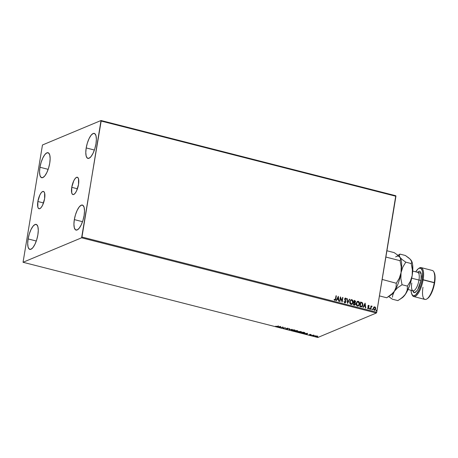 <?xml version="1.0" encoding="UTF-8"?>
<svg xmlns="http://www.w3.org/2000/svg" width="458" height="458" viewBox="0 0 458 458"><rect width="100%" height="100%" fill="white"/><g stroke="black" fill="none" stroke-linecap="round" stroke-linejoin="round"><path stroke-width="0.69" d="M37.854 201.497L43.521 202.946L37.854 201.497L39.846 195.022L41.249 192.704L42.651 191.513L43.836 191.621L44.626 193.024L44.609 198.675A8.937 3.017 104.3 0 1 39.022 208.745A8.937 3.017 104.3 0 1 37.854 201.497A8.937 3.017 104.3 0 1 43.441 191.427A8.937 3.017 104.3 0 1 44.609 198.675L42.617 205.15L41.214 207.468L39.812 208.659L38.627 208.55L37.837 207.148L37.854 201.497M71.751 187.328L77.419 188.776L71.751 187.328L73.744 180.853L75.152 178.534L76.549 177.343L77.734 177.452L78.524 178.855L78.513 184.505A8.937 3.017 104.3 0 1 72.925 194.576A8.937 3.017 104.3 0 1 71.751 187.328A8.937 3.017 104.3 0 1 77.339 177.257A8.937 3.017 104.3 0 1 78.513 184.505L76.52 190.98L75.112 193.299L73.709 194.49L72.524 194.381L71.74 192.978L71.751 187.328M86.201 147.934L94.388 150.024L86.201 147.934L87.358 143.039L89.081 138.579L91.108 135.236L93.129 133.513L94.84 133.673L95.98 135.7L96.375 139.272L95.962 143.852A12.904 4.357 104.3 0 1 87.89 158.394A12.904 4.357 104.3 0 1 86.201 147.934A12.904 4.357 104.3 0 1 94.268 133.393A12.904 4.357 104.3 0 1 95.962 143.852L94.806 148.747L93.083 153.207L91.056 156.55L89.029 158.273L87.318 158.113L86.178 156.092L85.789 152.514L86.201 147.934M28.11 238.927L36.297 241.017L28.11 238.927L29.266 234.038L30.989 229.578L33.016 226.235L35.037 224.512L36.749 224.672L37.888 226.693L38.283 230.265L37.865 234.851A12.904 4.357 104.3 0 1 29.799 249.392A12.904 4.357 104.3 0 1 28.11 238.927A12.904 4.357 104.3 0 1 36.176 224.391A12.904 4.357 104.3 0 1 37.865 234.851L36.714 239.746L34.991 244.2L32.965 247.549L30.938 249.272L29.226 249.106L28.087 247.085L27.698 243.513L28.11 238.927M39.972 167.256L48.159 169.34L39.972 167.256L41.128 162.361L42.852 157.901L44.878 154.558L46.905 152.835L48.617 152.995L49.756 155.016L50.145 158.594L49.733 163.174A12.904 4.357 104.3 0 1 41.667 177.715A12.904 4.357 104.3 0 1 39.972 167.256A12.904 4.357 104.3 0 1 48.044 152.714A12.904 4.357 104.3 0 1 49.733 163.174L48.577 168.069L46.853 172.529L44.827 175.872L42.806 177.595L41.094 177.435L39.955 175.408L39.56 171.836L39.972 167.256M74.333 219.605L82.52 221.695L74.333 219.605L75.49 214.716L77.213 210.256L79.24 206.913L81.266 205.19L82.978 205.35L84.112 207.371L84.507 210.949L84.095 215.529A12.904 4.357 104.3 0 1 76.022 230.071A12.904 4.357 104.3 0 1 74.333 219.605A12.904 4.357 104.3 0 1 82.406 205.07A12.904 4.357 104.3 0 1 84.095 215.529L82.938 220.424L81.215 224.878L79.188 228.227L77.167 229.95L75.456 229.784L74.316 227.763L73.921 224.191L74.333 219.605M81.604 237.799L376.367 313.014L317.812 337.489L23.049 262.274L81.604 237.799L101.166 121.055L395.93 196.27L376.734 312.259L81.965 237.038L101.018 120.511L42.468 144.986L23.049 262.274L81.604 237.799L81.965 237.038L376.734 312.259L395.781 195.726L101.018 120.511L42.468 144.986L23.049 262.274L317.812 337.489L376.367 313.014L376.734 312.259L376.367 313.014L81.604 237.799M317.663 336.08L317.48 336.619L317.623 336.338L316.942 336.017L314.978 336.017L315.104 336.424L316.18 336.699L317.417 336.641L317.537 336.258L314.898 335.886M314.285 335.37L313.14 335.067L311.824 335.617L314.285 335.37L313.14 335.067L311.824 335.617L314.285 335.37M310.85 334.466L309.826 334.472L310.072 334.981L308.921 334.769L310.341 335.084L310.61 334.93L310.209 334.529L311.308 334.706L310.85 334.466L309.871 334.449L310.175 334.958L308.921 334.769L310.513 335.038L310.209 334.529L310.85 334.466M302.217 333.161L304.095 333.367L305.034 332.966L303.007 332.153L301.209 332.903L304.753 333.218L304.633 332.611L303.007 332.153L301.209 332.903L302.217 333.161M297.729 331.105L296.561 330.51L294.763 331.26L297.162 331.529L296.939 331.163L297.849 330.968L296.561 330.51L294.763 331.26L297.162 331.529L296.939 331.163L297.849 331.002M288.929 329.771L292.17 329.388L289.387 329.6L289.696 328.758L289.336 328.667L288.981 329.789L292.17 329.388L289.387 329.6L289.696 328.758L289.336 328.667L288.929 329.771M281.372 327.842L282.706 327.287L283.536 328.397L285.334 327.647L283.662 328.123L282.832 327.006L281.035 327.756L282.706 327.287L283.536 328.397L285.334 327.647L283.662 328.123L282.832 327.006L281.372 327.842M277.25 326.388L275.527 326.245L277.079 326.623L278.441 325.884L277.25 326.388L275.527 326.245L277.565 326.48L278.441 325.884L277.25 326.388M280.72 326.468L277.537 326.863L280.136 327.138L280.37 327.59L280.777 326.48L280.37 327.59L280.777 326.48L277.537 326.863L280.136 327.138L280.37 327.59L280.096 327.247L280.411 327.327L280.731 326.468M285.912 328.707L285.552 328.678L285.821 328.987L286.977 329.193L287.641 329.039L287.195 328.363L288.58 328.644L287.315 328.214L286.737 328.397L287.132 329.056L285.552 328.678L287.532 329.119L287.195 328.363L288.58 328.644L288.048 328.306L286.851 328.283L287.206 329.033L285.912 328.707M295.215 330.355L294.998 330.716C295.536 330.504 295.29 330.229 294.254 329.892L291.425 330.023L292.027 330.579L293.618 330.865L295.072 330.682L294.906 330.115L291.448 329.823M301.662 331.998L301.444 332.359C301.982 332.147 301.736 331.873 300.7 331.535L297.872 331.672L298.473 332.222L300.064 332.508L301.519 332.325L301.353 331.764L297.895 331.472M307.507 333.304L304.324 333.699L306.923 333.974L307.158 334.426L307.564 333.315L307.158 334.426L307.564 333.315L304.324 333.699L306.923 333.974L307.158 334.426L306.883 334.082L307.198 334.163L307.518 333.304M310.896 335.29L311.48 335.376L311.022 335.428M313.449 335.943L314.039 336.029L313.581 336.08M317.617 337.008L318.207 337.088L317.749 337.14M373.797 307.186L373.247 308.898L374.215 310.318L375.383 309.785L375.652 307.799L375.05 306.975L374.243 306.883L373.276 308.291L374.215 310.318L374.816 310.278L375.72 308.915L375.594 307.644L374.787 306.866L373.797 307.186L374.197 306.906M372.154 306.316L371.249 306.534L370.997 305.961L370.448 309.293L370.78 309.379L371.295 306.917L372.154 306.316L371.249 306.534L370.997 305.961L370.448 309.293L370.78 309.379L371.203 307.129L372.154 306.316M368.324 305.354L368.696 305.314L368.163 305.48L367.911 306.431L368.57 307.988L368.186 308.337L367.694 307.862L367.453 308.12L368.387 308.738L368.948 307.69L368.295 305.944L369.262 305.95L368.375 305.331M360.835 306.843L361.791 306.831L362.37 306.339L362.919 304.141L362.364 302.727L360.583 302.022L359.828 306.585L361.78 306.837L362.868 305.045L362.244 302.618L360.583 302.022L359.828 306.585L360.835 306.843M353.381 304.942L354.698 305.171L355.488 304.129L354.996 302.79L355.528 301.215L354.137 300.379L353.381 304.942L354.813 305.131L355.488 304.129L354.996 302.79L355.563 301.919L354.75 300.534L354.137 300.379L353.381 304.942M347.548 303.454L349.746 299.257L349.385 299.166L347.759 302.36L347.279 298.627L346.912 298.536L347.548 303.454L349.746 299.257L349.385 299.166L347.759 302.36L347.279 298.627L346.912 298.536L347.548 303.454M339.991 301.524L340.552 298.129L342.16 302.074L342.91 297.517L342.578 297.431L342.017 300.832L340.414 296.876L339.659 301.438L339.991 301.524L340.552 298.129L342.16 302.074L342.91 297.517L342.578 297.431L342.017 300.832L340.414 296.876L339.659 301.438L339.991 301.524M334.787 300.316L335.846 298.919L336.355 295.839L336.023 295.754L335.29 299.641L334.804 299.83L334.283 299.274L334.054 299.584L334.787 300.316L335.594 299.91L336.355 295.839L336.023 295.754L335.519 298.788L334.861 299.847L334.283 299.274L334.054 299.584L335.204 300.293M338.302 296.337L336.155 300.545L336.521 300.637L337.208 299.286L338.422 299.601L338.628 301.175L338.989 301.267L338.353 296.349L336.155 300.545L336.521 300.637L337.208 299.286L338.422 299.601L338.628 301.175L338.989 301.267L338.302 296.337M345.149 298.129L345.595 298.078L344.645 298.942L344.702 299.681L345.567 301.776L344.731 302.435L344.279 301.461L343.969 301.622L344.691 302.835L345.773 302.28L345.819 300.998L344.971 299.091L345.418 298.53L345.996 299.274L346.305 299.063L345.87 298.221L345.086 298.169L344.645 298.942L345.481 302.04L344.834 302.395L344.279 301.461L343.969 301.622L344.782 302.864L345.229 302.835M349.757 301.656L350.336 304.043L351.429 304.501L352.437 303.952L353.141 301.645L352.391 299.961L350.828 299.824L349.757 301.656C349.528 302.956 349.952 303.889 351.034 304.461L351.824 304.41L353.095 302.486C353.336 301.175 352.906 300.236 351.801 299.664L351.028 299.721L349.757 301.656M356.204 303.305L356.347 304.965L357.108 305.955L358.259 306.059L359.129 305.28L359.587 303.288L358.631 301.461L357.137 301.559L356.204 303.305C355.975 304.599 356.398 305.532 357.48 306.11L358.276 306.053L359.541 304.135C359.782 302.824 359.353 301.879 358.248 301.307L357.475 301.37L356.204 303.305M365.089 303.173L362.942 307.381L363.303 307.473L363.995 306.121L365.209 306.436L365.415 308.011L365.776 308.102L365.14 303.185L362.942 307.381L363.303 307.473L363.995 306.121L365.209 306.436L365.415 308.011L365.776 308.102L365.089 303.173M369.44 308.703L369.887 309.076L369.898 308.457L369.44 308.703L369.658 309.156L369.783 308.394L369.44 308.703L369.783 308.394M371.999 309.356L372.446 309.728L372.451 309.11L371.999 309.356L372.211 309.808L372.554 309.499L372.337 309.047L371.999 309.356L372.337 309.047M376.167 310.421L376.613 310.793L376.619 310.175L376.167 310.421L376.384 310.868L376.51 310.112L376.167 310.421L376.51 310.112M334.93 300.379L335.743 298.965L334.684 300.362M334.93 299.887L334.18 299.314L335.021 299.847M338.256 296.423L338.88 301.238L338.256 296.423M337.105 299.332L336.447 300.62L337.105 299.332M338.044 297.488L337.323 298.902L338.256 299.137L337.323 298.902L338.147 297.442L338.359 299.097L337.426 298.856L338.044 297.488M340.397 296.979L342.017 300.832L340.397 296.979M342.567 297.494L342.91 297.517L342.069 302.028L342.567 297.494M340.449 298.169L339.899 301.501L340.449 298.169M345.595 298.078L346.202 299.108L345.595 298.078L345.2 298.106M344.782 302.864L345.899 301.868L344.88 299.051L344.983 299.692L344.88 299.051L345.412 298.587L344.88 299.051L345.515 298.542L345.996 299.274L346.305 299.063L345.99 299.251L345.967 298.507L345.143 298.135M344.983 299.011L345.515 298.542M345.086 302.893L345.796 301.908L344.679 302.91M344.88 299.051L345.315 298.576M346.924 298.605L347.279 298.627L347.656 302.4L346.924 298.605M349.357 299.229L349.746 299.257L347.548 303.425L349.649 299.303L349.357 299.229M350.977 299.744L351.698 299.704C352.803 300.276 353.233 301.221 352.992 302.532L351.773 304.427M352.047 304.261L352.9 302.933L352.975 301.261L352.288 300.001L350.925 299.761M351.549 304.02L351.103 303.992L350.089 301.742L351.12 300.185L351.738 300.133L352.763 302.4L351.315 304.066L350.547 303.797L350.004 302.79L350.17 301.146L351.017 300.23L349.986 301.788L351 304.038L351.698 303.963M351.103 303.992L350.347 303.379L349.986 301.788L350.61 300.557L351.584 300.105L352.568 300.872L352.786 302.234L352.236 303.591L351.103 303.992M354.252 305.16L355.488 304.129L354.893 302.83L355.477 301.513L355.145 300.803L354.126 300.448L354.75 300.534L355.563 301.919L354.893 302.83L355.385 304.169L354.761 305.154M354.721 304.662L353.69 304.599L353.971 302.904L354.767 303.093L355.156 304.043L354.074 304.696L354.624 304.713L353.69 304.599L354.177 304.656L353.794 304.559L354.074 302.864L353.69 304.599L354.074 302.864L355.105 303.505L354.675 304.69M354.32 302.435L354.835 302.452L354.051 302.435L354.395 300.935L355.231 301.845L354.223 302.48L354.784 302.469L354.051 302.435L354.395 300.935L354.051 302.435L354.395 300.935L355.242 301.576L354.79 302.469M354.624 304.713L354.177 304.656M357.423 301.393L358.145 301.347C359.249 301.925 359.679 302.864 359.438 304.175L358.219 306.076M358.494 305.91L359.347 304.581L359.421 302.91L358.734 301.65L357.372 301.41M357.996 305.669L356.891 305.343L356.398 304.095L356.616 302.795L357.463 301.874L356.433 303.431L357.446 305.681L358.15 305.606M358.185 301.776L359.209 304.049L358.202 305.589L357.446 305.681L356.433 303.431L357.566 301.828L358.912 302.343L359.209 304.049L358.024 305.646L357.251 305.509L356.65 304.719L356.868 302.457L358.185 301.776M361.688 306.877L362.621 305.675L362.765 303.791L362.089 302.618L360.572 302.091L362.244 302.618L362.868 305.045L361.728 306.86M360.498 306.339L361.511 306.408L360.137 306.247L360.601 306.293L360.24 306.202L360.841 302.578L360.137 306.247L360.738 302.618L362.101 303.087L362.581 304.433L361.866 306.253L360.137 306.247L360.841 302.578L361.997 303.007L362.53 304.959L361.58 306.396L360.727 306.391M365.043 303.259L365.667 308.074L365.043 303.259M363.892 306.167L363.234 307.455L363.892 306.167M364.831 304.324L364.11 305.738L365.043 305.973L364.11 305.738L364.934 304.278L365.146 305.933L364.213 305.692L364.831 304.324M368.696 305.314L367.917 306.024L368.593 307.896L367.992 308.371L367.694 307.862L367.453 308.12L368.066 308.749L368.925 307.965L368.152 306.139L368.284 306.419L368.65 305.726L369.016 306.184L369.262 305.95L368.999 306.144L368.936 305.606L368.301 305.36M368.255 306.093L368.65 305.726M368.066 308.749L368.421 308.726M368.364 308.744L368.827 308.005L367.963 308.789M368.593 307.896L368.095 308.331M367.992 308.371L368.49 307.936L368.175 308.366M368.152 306.139L368.472 305.761M369.337 308.744L369.68 308.434L369.995 308.847L369.554 309.196M369.658 309.156L369.995 308.847M369.783 309.121L369.554 308.44M370.986 306.03L371.329 306.047L371.146 306.579L370.986 306.03M371.919 306.133L371.249 306.534M371.816 306.179L371.89 306.585L371.816 306.179M371.696 306.574L371.1 307.169L371.799 306.528M371.1 307.169L370.688 309.356L371.1 307.169M371.896 309.396L372.24 309.087L372.554 309.499L372.114 309.848M372.211 309.808L372.554 309.499M372.343 309.774L372.108 309.093M373.694 307.232L374.787 306.866L375.594 307.644L375.72 308.915L374.764 310.301M374.678 310.341L375.451 309.528L375.646 308.32L375.176 307.192L374.14 306.929M374.598 309.923L374.283 309.969M374.615 307.318L373.505 308.417L374.18 309.952L373.505 308.417L373.963 307.576L374.919 307.364L375.411 308.606L375.039 309.625L374.283 309.906L373.608 308.377L374.718 307.278L375.388 308.829L374.283 309.906L373.802 309.717L373.528 308.308L374.398 307.301M374.18 309.952L374.655 309.894M374.26 307.329L374.718 307.278M376.064 310.461L376.407 310.152L376.722 310.558L376.281 310.913M376.384 310.868L376.722 310.558M376.51 310.839L376.281 310.158M338.359 299.097L337.426 298.856L338.147 297.442L338.359 299.097M365.146 305.933L364.213 305.692L364.934 304.278L365.146 305.933M374.604 309.917L374.283 309.906M280.313 326.657L280.181 327.029L279.248 326.789L280.336 326.514L280.181 327.029L279.248 326.789L280.313 326.657M283.651 328.105L283.462 328.375L282.746 327.041L283.651 328.105M286.176 328.827L285.592 328.415M287.435 328.432L287.578 328.861L287.206 329.033M287.532 329.119L287.395 328.695M287.023 328.936L287.613 328.838M289.651 328.747L289.387 329.6L289.651 328.747M289.41 329.479L288.981 329.789L289.41 329.479M291.654 329.869C291.128 330.075 291.368 330.35 292.387 330.687L295.255 330.487M294.626 330.567L295.273 330.298M294.883 330.081L294.66 330.63L292.559 330.607L292.015 329.766L294.082 329.972L294.66 330.63L293.71 330.756L291.803 330.075L294.099 329.852L294.809 330.304M294.9 330.115L294.66 330.63M297.465 330.911L296.979 330.905M296.956 331.071L296.171 330.67L297.076 330.642L297.391 331.025L296.131 330.911L296.727 330.55L297.391 331.025L296.956 331.071M297.162 331.529L296.944 331.134M296.795 331.346L297.208 331.271M296.939 331.065L296.83 331.443L295.318 331.025L296.652 331.037L296.83 331.443L295.278 331.271L295.988 330.75L296.83 331.443M297.053 330.762L297.391 331.025M297.431 330.762L297.099 330.499M298.101 331.512C297.574 331.724 297.815 331.993 298.834 332.331L301.702 332.136M301.072 332.21L301.719 331.941M300.528 331.615L301.112 332.273L299.005 332.25L298.433 331.598L300.551 331.5L301.312 332.033L300.78 332.365L298.261 331.884L298.765 331.506L300.528 331.615M301.347 331.758L301.112 332.273M304.753 333.218L304.999 332.846L304.753 333.218L304.633 332.611M301.725 332.914L303.179 332.199L304.307 332.497L304.421 333.138L301.725 332.914L303.156 332.319L304.284 332.64L304.421 333.138L301.725 332.914M304.461 332.874L304.33 332.376M307.1 333.493L306.963 333.865L306.036 333.624L307.123 333.35L306.963 333.865L306.036 333.624L307.1 333.493M310.209 334.392L309.997 334.741L309.82 334.3M310.215 334.695L309.9 334.386M310.135 334.838L310.484 334.804M313.175 335.073L312.642 335.256M315.035 335.995L315.579 336.59L317.623 336.338M315.625 336.327L315.075 335.731M314.927 335.995L315.362 336.252M317.222 336.435L317.629 336.304M315.27 335.954L316.781 336.086L317.142 336.533L315.739 336.521L315.591 336.017L317.274 336.338L316.192 336.601L315.367 336.08M315.407 335.817L315.785 336.258M304.284 332.64L304.421 333.138M317.331 336.149L317.142 336.533M101.018 120.511L395.781 195.726L395.93 196.27L101.166 121.055L101.018 120.511M413.792 296.566L424.938 299.412A14.937 5.049 -75.7 0 0 434.281 282.575L423.135 279.735A14.937 5.049 -75.7 0 0 419.179 268.136L418.48 268.611A14.261 4.815 104.3 0 1 422.259 279.683L434.642 282.844A14.261 4.815 -75.7 0 0 434.218 272.63L433.835 271.875A14.937 5.049 104.3 0 1 434.281 282.575A14.937 5.049 -75.7 0 0 432.323 270.466L421.177 267.621A14.937 5.049 104.3 0 1 423.135 279.735A14.937 5.049 104.3 0 1 413.792 296.566A14.937 5.049 104.3 0 1 412.097 294.752M411.897 294.402A14.261 4.815 104.3 0 1 411.038 290.257L411.45 293.206L412.71 295.439L413.591 295.799L415.698 294.918L419.076 290.017L420.982 285.088L422.259 279.683A14.261 4.815 104.3 0 1 417.33 293.057A14.261 4.815 104.3 0 1 411.897 294.402L412.28 295.158A14.937 5.049 -75.7 0 0 417.971 293.744A14.937 5.049 -75.7 0 0 423.135 279.735L422.259 279.683L422.608 272.458L422.282 270.667L421.022 268.434L419.133 268.251L418.034 268.955L415.738 271.84A14.261 4.815 104.3 0 1 418.48 268.611M411.782 283.061A9.504 3.212 -75.7 0 0 413.196 290.796A9.504 3.212 -75.7 0 0 418.973 280.056A1.632 0.378 -170.6 0 0 421.079 280.176L417.622 290.029L414.559 292.759L412.618 290.664L413.62 292.485L415.097 292.622L417.736 289.845L419.385 286.41L421.079 280.176L421.434 276.22L420.679 272.075L419.425 271.113L417.318 272.241L421.125 273.249L421.079 280.176A1.632 0.378 9.4 0 1 418.973 280.056A9.504 3.212 -75.7 0 0 417.73 272.344L417.799 272.367M418.824 268.399A14.937 5.049 104.3 0 1 421.177 267.621M411.685 278.195L418.973 280.056L411.685 278.195M395.643 256.898A20.37 6.881 104.3 0 1 399.989 257.39L397.67 255.1L394.195 252.627L386.913 250.766L394.195 252.627L397.67 255.1L399.989 257.39L400.687 259.262L400.034 260.694L385.871 257.041L400.034 260.694L401.197 266.705L401.036 272.71L399.273 278.315L396.296 283.262L382.167 279.443L396.296 283.262L396.05 287.298L394.384 291.248L392.941 293.074L386.724 297.769L379.436 295.908L386.724 297.769L391.126 294.769L394.384 291.248A20.37 6.881 -75.7 0 0 401.036 272.71L399.273 278.315L396.296 283.262L396.05 287.298L394.384 291.248L397.641 287.727L402.044 284.733L400.882 278.722L401.036 272.71A20.37 6.881 -75.7 0 0 400.429 258.117A20.37 6.881 -75.7 0 0 400.401 258.06A20.37 6.881 104.3 0 1 401.036 272.71L402.805 267.106L405.782 262.159L402.307 259.68L399.989 257.39L400.687 259.262L400.034 260.694L401.197 266.705L401.036 272.71A20.37 6.881 104.3 0 1 394.384 291.248A20.37 6.881 104.3 0 1 390.434 295.324L390.434 295.324M389.025 296.332L391.029 294.963A20.37 6.881 -75.7 0 0 394.384 291.248L397.641 287.727L402.044 284.733L407.443 286.107L407.196 290.143L406.578 292.135L404.437 295.605L402.164 297.815M411.565 260.946L412.561 264.323L412.761 270.604L412.183 275.556L410.42 281.16L407.443 286.107L402.044 284.733L400.882 278.722L401.036 272.71L402.805 267.106L405.782 262.159L402.307 259.68L399.989 257.39L399.29 255.524L399.943 254.093L397.647 255.524L399.943 254.093L405.341 255.472L410.156 259.125L411.685 261.226L411.834 262.102L411.181 263.539L412.343 269.55L412.183 275.556L409.532 285.763L405.53 294.093A20.37 6.881 -75.7 0 0 412.183 275.556A20.37 6.881 -75.7 0 0 411.576 260.963A20.37 6.881 -75.7 0 0 411.547 260.905L411.547 260.905M393.336 293.212L394.384 291.248L392.718 295.204L393.336 293.212M392.454 297.213L392.718 295.204L392.454 297.213M390.617 297.981L392.472 299.234L397.87 300.614L392.472 299.234L388.979 296.744L390.617 297.981M410.42 259.486L411.834 262.102L411.181 263.539L412.343 269.55L412.183 275.556L410.42 281.16L407.443 286.107L407.196 290.143L405.53 294.093L402.273 297.614L397.87 300.614L402.176 297.809A20.37 6.881 -75.7 0 0 405.53 294.093L404.088 295.92L400.172 299.177M405.782 262.159L411.181 263.539L405.782 262.159M399.989 257.39L399.29 255.524L399.943 254.093L405.341 255.472L408.817 257.946L411.135 260.236M413.099 290.784L413.03 290.767A9.504 3.212 -75.7 0 0 418.973 280.056A9.504 3.212 -75.7 0 0 417.564 272.315M434.132 272.464L435.1 277.777L434.098 285.557L431.465 293.177L429.22 296.876L427.606 298.439M426.936 298.897L427.635 298.421A14.261 4.815 -75.7 0 0 434.642 282.844L434.281 282.575A14.937 5.049 104.3 0 1 426.936 298.897A14.937 5.049 104.3 0 1 422.98 287.298M412.727 271.067L417.73 272.344M408.026 289.49L413.03 290.767"/></g></svg>

